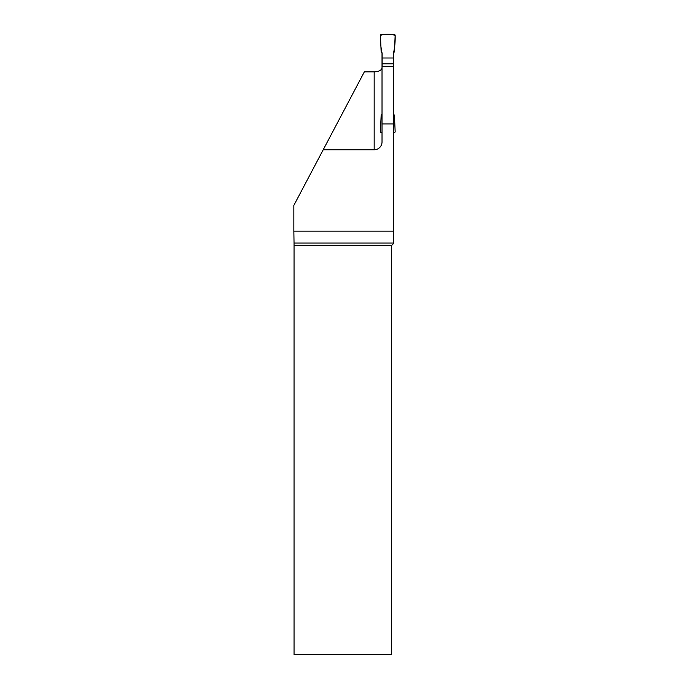 <?xml version="1.0" encoding="UTF-8"?>
<svg xmlns="http://www.w3.org/2000/svg" width="689" height="689" viewBox="0 0 689 689"><rect width="100%" height="100%" fill="white"/><g stroke="black" fill="none" stroke-linecap="round" stroke-linejoin="round"><path stroke-width="1.03" d="M382.145 63.81L382.145 58.005L393.436 58.005L393.436 63.81L382.145 63.81L382.145 66.325M382.145 58.005L382.145 53.38L381.138 51.623L380.431 35.475A0.982 0.982 0 0 1 381.413 34.45L394.168 34.45A0.982 0.982 0 0 1 395.15 35.475L394.444 51.623L393.436 53.38L393.436 58.005M393.436 63.81L393.436 66.325M393.557 113.892L394.444 115.425L395.15 131.582A0.982 0.982 0 0 1 394.168 132.607L393.557 132.607M382.025 132.607L381.413 132.607A0.982 0.982 0 0 1 380.431 131.582L381.138 115.425L382.025 113.892M393.557 53.165L393.557 66.325L382.025 66.325L382.025 141.934A7.855 7.855 0 0 1 374.17 149.78L323.201 149.78L364.343 71.863L374.17 71.863C379.002 71.596 381.62 70.244 382.025 67.806M382.025 123.934L393.557 123.934L393.557 66.325M393.557 123.934L393.557 231.159L293.85 231.159L293.85 205.391L323.201 149.78M393.557 243.028L294.039 243.028L294.048 245.482L391.593 245.482L393.557 243.518L393.557 231.159M382.025 53.165L382.025 66.325M391.593 245.482L391.593 654.55L294.048 654.55L294.048 245.482M294.039 243.028L293.85 231.159M395.15 35.475C395.331 41.659 394.763 47.627 393.436 53.38L393.436 58.005L382.145 58.005L382.145 53.38C380.819 47.627 380.25 41.659 380.431 35.475C383.971 33.787 391.61 33.787 395.15 35.475M374.17 149.78L374.17 71.863"/></g></svg>
